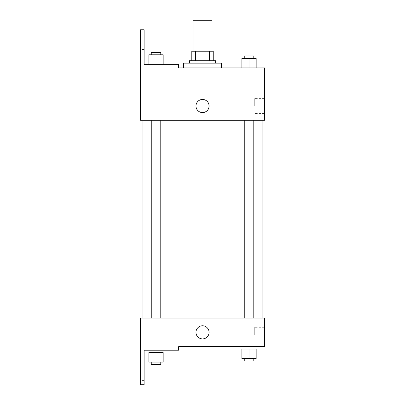 <?xml version="1.0" encoding="UTF-8"?>
<svg xmlns="http://www.w3.org/2000/svg" width="405" height="405" viewBox="0 0 405 405"><rect width="100%" height="100%" fill="white"/><g stroke="black" fill="none" stroke-linecap="round" stroke-linejoin="round"><path stroke-width="0.3" stroke-dasharray="2.02 1.52" d="M192.988 20.25L212.048 20.25M202.52 51.222L192.988 51.222L202.52 51.222M209.506 60.75L209.506 51.222L213.238 51.222L213.238 60.75L195.529 60.75L213.238 60.75M209.506 51.222L191.798 51.222M195.529 60.75L191.798 60.75L195.529 60.75L195.529 51.222M215.622 60.75L189.418 60.75M189.418 63.134L215.622 63.134L189.418 63.134M183.46 63.134L221.576 63.134M202.52 67.898L183.46 67.898L202.52 67.898M178.656 67.898L178.656 64.324L178.656 67.898L178.656 64.324L144.114 64.324L144.114 29.778L140.54 29.778L140.576 120.31L264.46 120.31L264.46 67.898M256.168 67.898L241.876 67.898L256.168 67.898L241.876 67.898L256.168 67.898L241.876 67.898L256.168 67.898L241.876 67.898L241.876 58.366L256.168 58.366L244.256 58.366L253.788 58.366L249.024 58.366L249.024 67.898L241.876 67.898L256.168 67.898L249.024 67.898L249.024 58.366L256.168 58.366L256.168 67.898L256.168 58.366M221.576 67.898L183.46 67.898M249.024 120.31L244.256 120.31L249.024 120.31M156.016 120.31L151.252 120.31L156.016 120.31M202.52 120.31L142.96 120.31L202.52 120.31M140.576 112.565L140.576 99.463L140.581 112.565M264.46 106.014L264.46 113.43L264.46 106.014M209.071 106.014A6.551 6.551 0 0 0 199.245 100.339A6.551 6.551 0 0 0 199.245 111.689A6.551 6.551 0 0 0 209.071 106.014A6.551 6.551 0 0 1 199.245 111.689A6.551 6.551 0 0 1 199.245 100.339A6.551 6.551 0 0 1 209.071 106.014M254.284 106.014L254.284 98.597L254.284 106.014M195.969 106.014A6.551 6.551 0 0 0 205.796 111.689A6.551 6.551 0 0 0 205.796 100.339A6.551 6.551 0 0 0 195.969 106.014M140.54 41.69L140.54 49.435L140.54 41.69M148.868 64.324L163.164 64.324L148.868 64.324L163.164 64.324L148.868 64.324L156.016 64.324L156.016 54.796L148.868 54.796L160.78 54.796L148.868 54.796L148.868 64.324L156.016 64.324L148.868 64.324L148.868 54.796L148.868 64.324L163.164 64.324L156.016 64.324L156.016 54.796L163.164 54.796L151.252 54.796L163.164 54.796L163.164 64.324L163.164 54.796M144.114 41.69L144.114 49.435L144.114 41.69M202.52 318.046L142.96 318.046L202.52 318.046M249.024 318.046L244.256 318.046L249.024 318.046M156.016 318.046L151.252 318.046L156.016 318.046M264.46 318.046L140.576 318.046L140.54 384.75L144.114 384.75L144.114 350.203L178.656 350.203L178.656 346.634L264.46 346.634L264.46 318.046M140.576 338.889L140.576 325.787L140.581 338.889M249.024 346.634L241.876 346.634L249.024 346.634M264.46 334.722L264.46 327.301L264.46 334.722M209.071 332.338A6.551 6.551 0 0 0 199.245 326.663A6.551 6.551 0 0 0 199.245 338.013A6.551 6.551 0 0 0 209.071 332.338A6.551 6.551 0 0 1 199.245 338.013A6.551 6.551 0 0 1 199.245 326.663A6.551 6.551 0 0 1 209.071 332.338M195.969 332.338A6.551 6.551 0 0 0 205.796 338.013A6.551 6.551 0 0 0 205.796 326.663A6.551 6.551 0 0 0 195.969 332.338M254.284 334.722L254.284 327.301L254.284 334.722M140.54 372.838L140.54 365.097L140.54 372.838M156.016 350.203L148.868 350.203L156.016 350.203M144.114 372.838L144.114 365.097L144.114 372.838M249.024 358.546L241.876 358.546L241.876 349.014L256.168 349.014L249.024 349.014L249.024 358.546L244.256 358.546L253.788 358.546L241.876 358.546L256.168 358.546L244.256 358.546L253.788 358.546L249.024 358.546L249.024 349.014L249.024 358.546L256.168 358.546L256.168 349.014L249.024 349.014M244.256 358.546L244.256 360.926L253.788 360.926L244.256 360.926L253.788 360.926L253.788 358.546M241.876 358.546L241.876 349.014L241.876 358.546M256.168 358.546L256.168 349.014M156.016 362.116L148.868 362.116L148.868 352.588L163.164 352.588L156.016 352.588L156.016 362.116L151.252 362.116L160.78 362.116L148.868 362.116L163.164 362.116L151.252 362.116L160.78 362.116L156.016 362.116L156.016 352.588L156.016 362.116L163.164 362.116L163.164 352.588L156.016 352.588M151.252 362.116L151.252 364.5L160.78 364.5L151.252 364.5L160.78 364.5L160.78 362.116M148.868 362.116L148.868 352.588L148.868 362.116M163.164 362.116L163.164 352.588M244.256 58.366L244.256 55.986L253.788 55.986L244.256 55.986L253.788 55.986L253.788 58.366M241.876 67.898L241.876 58.366L241.876 67.898M249.024 67.898L249.024 58.366M151.252 54.796L151.252 52.412L160.78 52.412L151.252 52.412L160.78 52.412L160.78 54.796M156.016 64.324L156.016 54.796M264.46 98.597L254.284 98.597M264.46 113.43L254.284 113.43M178.468 67.898L178.468 64.324M144.114 33.949L140.54 33.949M144.114 49.435L140.54 49.435M160.78 318.046L160.78 120.31M151.252 318.046L151.252 120.31M253.788 318.046L253.788 120.31M244.256 318.046L244.256 120.31M264.46 327.301L254.284 327.301M264.46 342.139L254.284 342.139M144.114 365.097L140.54 365.097M144.114 380.578L140.54 380.578"/><path stroke-width="0.61" d="M212.048 51.222L212.048 20.25L192.988 20.25L192.988 51.222M195.529 60.75L195.529 51.222L191.798 51.222L191.798 60.75L191.798 51.222M195.529 51.222L213.238 51.222L213.238 60.75M209.506 60.75L209.506 51.222M189.418 63.134L189.418 60.75L215.622 60.75L215.622 63.134M202.52 63.134L183.46 63.134L183.46 67.898L178.656 67.898L264.46 67.898L256.168 67.898L256.168 58.366L241.876 58.366L241.876 67.898L221.576 67.898L221.576 63.134L202.52 63.134M195.969 106.014A6.551 6.551 0 0 1 205.796 100.339A6.551 6.551 0 0 1 205.796 111.689A6.551 6.551 0 0 1 195.969 106.014M178.656 67.898L178.656 64.324L144.114 64.324L144.114 29.778L140.54 29.778L140.576 120.31L264.46 120.31L264.46 67.898M140.576 318.046L264.46 318.046L264.46 346.634L178.656 346.634L178.656 350.203L144.114 350.203L144.114 384.75L140.54 384.75L140.576 318.046M195.969 332.338A6.551 6.551 0 0 1 205.796 326.663A6.551 6.551 0 0 1 205.796 338.013A6.551 6.551 0 0 1 195.969 332.338M249.024 358.546L256.168 358.546L256.168 349.014L241.876 349.014L241.876 358.546L249.024 358.546L249.024 349.014M256.168 358.546L256.168 349.014M253.788 358.546L253.788 360.926L244.256 360.926L244.256 358.546M156.016 362.116L163.164 362.116L163.164 352.588L148.868 352.588L148.868 362.116L156.016 362.116L156.016 352.588M163.164 362.116L163.164 352.588M160.78 362.116L160.78 364.5L151.252 364.5L151.252 362.116M249.024 67.898L249.024 58.366M256.168 67.898L256.168 58.366M253.788 58.366L253.788 55.986L244.256 55.986L244.256 58.366M148.868 64.324L148.868 54.796L163.164 54.796L163.164 64.324L163.164 54.796M156.016 64.324L156.016 54.796M160.78 54.796L160.78 52.412L151.252 52.412L151.252 54.796M262.075 318.046L262.075 120.31M142.96 318.046L142.96 120.31M244.256 120.31L244.256 318.046M253.788 120.31L253.788 318.046M160.78 318.046L160.78 120.31M151.252 318.046L151.252 120.31"/></g></svg>
